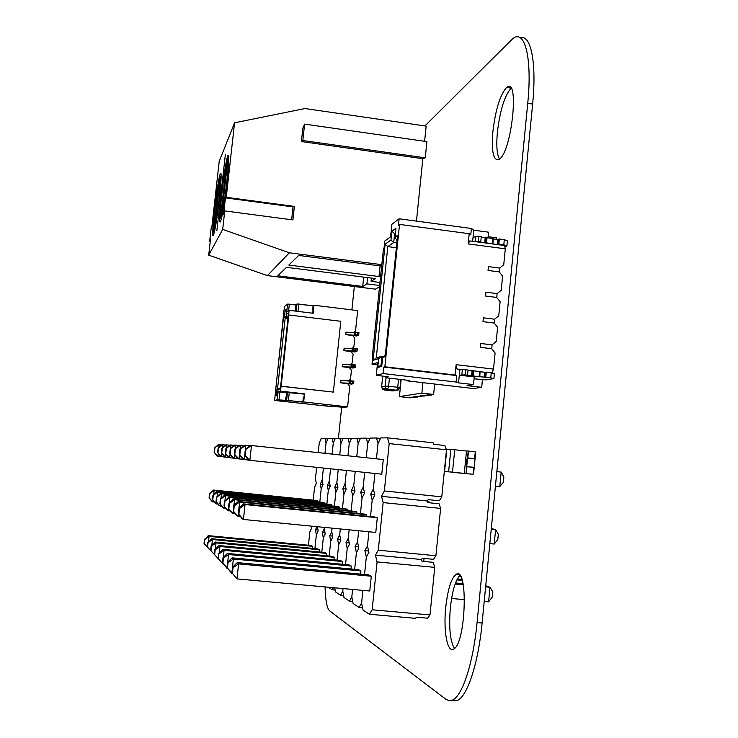 <?xml version="1.0" encoding="UTF-8"?>
<svg xmlns="http://www.w3.org/2000/svg" width="738" height="738" viewBox="0 0 738 738"><rect width="100%" height="100%" fill="white"/><g stroke="black" fill="none" stroke-linecap="round" stroke-linejoin="round"><path stroke-width="1.11" d="M424.913 125.93L512.43 38.966C524.561 28.155 532.458 57.241 527.735 103.329L477.071 622.568C473.289 662.899 462.302 696.266 452.412 700.094L449.073 700.676L445.918 699.31L329.572 610.787C326.971 608.361 325.467 600.4 325.071 586.922M520.391 37.869C530.862 34.022 536.803 62.795 532.624 104.058L482.108 623.01C478.335 663.324 467.265 696.663 457.265 700.482L451.748 700.362M338.391 438.538L341.694 407.081M351.888 309.886L354.332 286.519M511.074 88.256C504.644 95.553 500.087 110.147 497.403 132.037C496.185 145.469 496.877 154.482 499.478 159.085M492.901 131.382C491.333 152.166 493.436 161.465 499.229 159.279C511.923 151.871 519.755 75.313 506.619 87.444C500.198 94.575 495.622 109.224 492.901 131.382M451.527 225.81L450.254 225.145L449.82 225.588M459.885 575.455C455.401 580.271 452.228 591.009 450.374 607.66C448.75 627.678 450.115 641.276 454.46 648.434M445.752 607.245C443.289 630.178 447.163 652.761 453.4 649.172C465.936 644.883 468.547 565.299 456.102 574.367C451.269 578.149 447.818 589.109 445.752 607.245M444.497 471.407L446.702 449.331L450.844 449.424L448.621 471.766L444.497 471.407L464.534 473.427L452.495 472.163L454.728 449.765L466.499 451.001L464.285 473.399L466.01 473.556L466.693 466.674C465.761 463.732 466.038 460.816 467.532 457.929L468.233 451.038L466.499 451.001M448.621 471.766L452.495 472.163M450.844 449.424L454.728 449.765M473.169 473.049L473.722 467.422L474.211 467.468L473.658 473.095L473.169 473.058L473.658 473.095M468.233 451.038L475.263 451.804L474.589 458.676L475.143 453.049L475.623 453.104L475.069 458.722L467.56 457.911M455.623 472.634L457.495 472.809L455.623 472.606M466.693 466.674L466.25 473.584L464.285 473.399M466.01 473.556L455.863 472.661L473.049 474.294L466.25 473.584L466.933 466.693L473.722 467.422L473.049 474.294M468.473 451.066L467.8 457.938L468.473 451.066M467.541 458.104L475.051 458.907L474.23 467.283L466.684 466.73C465.752 463.713 466.047 460.752 467.56 457.855L466.711 466.481M475.051 458.907L467.56 457.855M466.684 466.73L474.23 467.283M481.213 237.276L486.231 237.664L485.733 242.747L480.392 242.322L479.912 242.165L480.77 241.704L478.279 241.372L474.783 241.584M485.733 242.747L497.163 244.546L498.842 244.094L503.814 244.758L506.895 245.948L507.393 240.883L504.312 239.666L503.814 244.758M486.231 237.664L492.744 238.411L492.246 243.503M493.215 238.577L492.716 243.641L493.215 238.577L492.744 238.411M498.842 244.094L499.34 239.011L497.661 239.472L493.187 238.872M499.34 239.011L504.312 239.666M504.893 246.926L506.895 245.948M472.634 241.298L472.984 237.784L475.623 236.308L475.115 241.4M475.623 236.308L478.787 236.271L478.279 241.372M478.787 236.271L481.277 236.603L480.77 241.704M461.859 374.692L462.375 369.535L459.811 370.061L459.304 375.181L465.023 374.867L472.56 375.919L473.067 370.771L468.021 370.301L472.818 370.873M473.067 370.771L480.106 371.592L479.58 376.721M472.56 375.919L479.119 376.638L479.626 371.491M484.894 377.441L485.401 372.293L486.259 372.136L485.752 377.293L479.119 376.638M479.783 376.887L480.087 371.721L485.392 372.349M480.29 371.749L485.401 372.293M486.259 372.136L494.414 373.465L493.906 378.594L490.761 377.884L491.259 372.727M485.752 377.293L490.761 377.884M474.082 378.815L486.038 379.885L493.906 378.594M462.375 369.535L468.058 369.996L467.541 375.162M465.023 374.867L465.54 369.701M459.811 370.061L456.97 369.009L456.13 364.673L493.519 369.092L495.097 353.013L491.72 348.714L480.456 347.358L491.72 348.714L492.098 344.858L480.835 343.493L480.456 347.358L480.835 343.493L492.098 344.858L496.222 341.463L497.606 327.349L494.239 323.05L482.993 321.657L483.372 317.81L482.993 321.657L494.239 323.05L494.617 319.203L483.372 317.81L494.617 319.203L498.731 315.827L500.115 301.75L496.757 297.442L485.521 296.021L485.899 292.183L485.521 296.021L496.757 297.442L497.126 293.604L485.899 292.183L497.126 293.604L501.24 290.246L502.615 276.206L499.257 271.898L488.049 270.449L488.427 266.612L488.049 270.449L499.257 271.898L499.635 268.069L488.427 266.612L499.635 268.069L503.74 264.73L505.299 248.817L468.169 243.909L469.193 233.697L399.526 224.407L398.465 225.201L399.12 218.789L391.887 224.324L390.596 236.824L384.793 241.022L384.028 248.374L383.456 248.78L372.238 356.989L372.764 357.054M456.13 364.673L455.097 375.015L384.849 366.795L399.526 224.407M493.519 369.092L492.163 372.939M482.449 379.683L481.693 387.312L467.034 385.614L473.51 384.599L458.538 382.865L456.102 382.035L383.16 373.566L376.279 375.273L377.588 362.607L372.017 364.24L377.358 364.867M407.321 380.236L407.256 380.863L473.418 388.52L481.693 387.312M372.238 356.989L372.791 356.814L372.017 364.24M407.256 380.863L409.249 380.457L387.229 377.911L385.264 377.515L388.234 376.832L376.279 375.273M385.374 376.5L385.264 377.515M397.671 235.265L385.162 356.611L382.644 357.386L381.712 366.399L377.782 367.478L378.705 358.594L373.105 360.31L385.135 244.186L390.965 240.034L391.869 231.262L395.965 228.227L395.051 237.129L397.671 235.265M384.849 366.795L383.834 367.072L383.16 373.566M399.12 218.789L471.397 228.476L473.731 230.201L488.565 232.184L488.012 237.784M496.259 239.287L496.406 237.802L488.122 236.704M469.193 233.697L470.77 234.832L471.397 228.476M468.169 243.909L469.737 240.911L504.598 245.533L505.299 248.817M472.984 237.784L473.731 230.201M458.538 382.865L459.304 375.181L474.266 376.934L473.51 384.599M383.834 367.072L456.739 375.596L456.102 382.035M456.739 375.596L455.097 375.015M462.053 369.6L456.97 369.009M396.38 247.737L387.801 246.621L376.279 357.967L381.952 356.196L381.039 365.089L381.869 364.858M396.878 242.94L393.695 242.516L387.801 246.621L385.135 244.186M395.393 233.835L394.599 233.725L393.695 242.516L390.965 240.034M395.467 233.097L394.599 233.725L391.869 231.262M383.705 356.408L381.952 356.196L378.705 358.594M382.644 357.386L385.31 355.153M376.279 357.967L373.105 360.31M395.051 237.129L396.786 240.367M381.039 365.089L377.782 367.478M345.522 334.637L345.993 332.137L345.522 334.637L354.323 335.218L357.183 334.766L358.705 335.08L356.611 335.974L345.522 334.637L354.323 335.218L357.183 334.766L358.686 335.089L356.611 335.974L345.522 334.637L354.323 335.218L357.183 334.766L358.686 335.089L356.611 335.974L345.522 334.637L345.993 332.137L345.744 334.545L345.993 332.137L354.572 332.801L354.323 335.218L354.572 332.801L355.744 332.284L358.954 332.654L358.686 335.043M343.843 350.679L344.305 348.188L343.843 350.679L355.817 350.974L357.017 351.233L354.941 351.989L343.843 350.679L356.998 351.242L354.941 351.989L343.843 350.679L356.998 351.242L354.941 351.989L343.843 350.679L344.092 348.271L344.056 350.596L344.305 348.188L352.893 348.88L352.644 351.297L352.893 348.88L357.275 348.806L357.007 351.205L357.275 348.806M342.155 366.74L342.616 364.258L342.155 366.74L354.129 367.173L355.329 367.404L353.262 368.031L342.155 366.74L354.129 367.173L355.31 367.413L353.262 368.031L342.155 366.74L354.129 367.173L355.31 367.413L353.262 368.031L342.155 366.74L342.616 364.258L342.367 366.666L342.616 364.258L351.205 364.978L350.956 367.395L351.205 364.978L352.367 364.618L355.587 364.978L355.31 367.386M340.467 382.819L340.928 380.356L340.467 382.819L352.432 383.391L353.64 383.612L351.583 384.101L340.467 382.819L353.622 383.612L351.583 384.101L340.467 382.819L353.622 383.612L351.583 384.101L340.467 382.819L340.716 380.411L340.679 382.773L340.928 380.356L349.517 381.103L349.268 383.529L349.517 381.103L353.889 381.177L353.622 383.585L353.889 381.177L352.681 380.956L352.432 383.391L352.681 380.956L353.871 381.186M288.835 314.978L340.799 321.298L288.835 314.978L281.16 386.177L288.835 314.978L340.799 321.298L333.345 392.099L280.929 386.26L289.111 310.32L288.595 315.154L289.111 310.32L313.133 313.253L313.991 305.228L313.133 313.253L289.111 310.32L286.704 312.063L287.562 304.121L284.776 306.252L283.964 310.449L274.601 400.457L277.239 399.802L278.106 391.795L280.403 391.122L281.16 386.177L333.345 392.099L280.929 386.26L280.403 391.122L304.536 393.843L303.669 401.942L347.598 406.859L344.166 407.358L334.748 406.306L332.238 406.693L274.601 400.457L279.029 399.931L277.239 399.802L278.106 391.795L280.403 391.122L304.536 393.843L303.669 401.942L277.239 399.802L274.601 400.457L322.903 405.651L274.601 400.457L275.025 396.518L274.601 400.457M312.866 313.216L313.106 305.809L313.991 305.228L357.662 310.597L313.991 305.228L313.106 305.809L296.962 304.01L296.196 311.187L296.962 304.01L295.689 304.942L287.562 304.121L286.704 312.063L289.111 310.32L313.133 313.253L313.991 305.228L357.662 310.597L355.531 330.984L353.382 332.709M352.653 335.495L354.784 338.179L353.862 346.989L354.784 338.179L352.653 335.495L354.784 338.179L353.862 346.989L351.648 348.779M350.984 351.519L353.105 354.203L352.183 363.031L353.105 354.203L350.984 351.519L353.105 354.203L352.183 363.031L349.904 364.867M349.295 367.57L351.426 370.255L350.504 379.092L351.426 370.255L349.295 367.57L351.426 370.255L350.504 379.092L348.17 380.983M347.616 383.64L349.747 386.325L347.598 406.859L344.166 407.358L322.903 405.651L344.166 407.358L347.598 406.859L303.669 401.942L347.598 406.859L349.747 386.325L347.616 383.64L349.747 386.325L347.598 406.859M295.606 311.113L295.689 304.942L287.562 304.121L284.776 306.252L287.562 304.121L289.351 304.167L288.65 310.652L289.351 304.167L295.689 304.942L296.962 304.01L295.689 304.942L295.265 308.908L295.689 304.942M288.143 316.676L287.359 316.584L288.143 316.676L287.359 316.584L288.217 315.984L287.359 316.584L286.15 314.665L288.54 312.958L280.366 388.778L278.069 389.489L277.47 395.079L275.957 395.494L276.556 389.95L275.615 390.236L283.586 316.491L284.564 315.79L285.154 310.292L286.75 309.111L286.15 314.665L288.54 312.958L280.366 388.778L278.069 389.489L277.47 395.079L275.957 395.494L276.556 389.95L275.615 390.236L277.543 388.778L278.494 388.483L278.411 389.194M286.842 392.708L278.106 391.795L280.403 391.122L281.16 386.177L333.345 392.099L280.929 386.26M304.231 394.11L286.861 392.468L286.436 396.49L286.861 392.468L287.479 392.302L286.612 400.365L285.394 400.651L279.029 399.931L279.886 391.924L278.106 391.795L277.239 399.802M295.837 308.982L295.265 308.908L295.892 308.466L295.265 308.908M297.986 311.408L298.77 304.056L296.962 304.01L313.106 305.809L298.77 304.056L297.986 311.408L298.77 304.056M313.216 309.877L312.672 309.812L313.272 309.425L312.672 309.812L313.216 309.877L312.672 309.812L313.106 305.809L313.991 305.228M304.536 393.843L303.669 401.942L302.829 402.109L304.536 393.843L280.403 391.122M303.669 401.942L302.829 402.109L303.253 398.077L303.825 397.957L303.253 398.077L302.829 402.109L288.42 400.494L289.278 392.431L287.479 392.302L289.278 392.431L288.42 400.494L279.029 399.931L279.886 391.924L279.029 399.931M285.394 400.651L286.861 392.468L287.479 392.302L286.612 400.365L302.829 402.109M279.139 388.557L276.556 389.95L278.494 388.483L277.543 388.778L279.139 388.557L275.615 390.236L283.586 316.491L285.172 318.106L277.543 388.778L285.172 318.106L277.543 388.778L275.615 390.236L277.543 388.778M288.041 317.644L286.159 317.414L286.409 315.08L286.159 317.414L288.041 317.644L286.159 317.414L284.564 315.79L285.154 310.292L286.473 311.63L285.154 310.292L286.75 309.111L286.15 314.665L288.54 312.958L280.366 388.778L278.069 389.489L280.468 387.874M287.949 318.438L285.172 318.106L286.159 317.414L285.172 318.106L287.949 318.438L285.172 318.106L283.586 316.491L284.564 315.79L285.154 310.292L286.75 309.111L286.15 314.665L287.359 316.584L286.15 314.665M278.069 389.489L279.637 388.123L278.069 389.489L277.47 395.079L275.957 395.494L277.553 394.286M301.39 141.548L302.829 140.515L304.609 124.104L302.838 128.135L301.39 141.548L422.837 158.698L416.453 221.114M381.804 264.674L289.361 252.802L222.691 229.398L224.749 210.911L292.921 219.924L294.379 206.419L226.262 197.304L234.564 122.803L304.96 108.541L426.167 126.115L424.608 141.29M226.262 197.304L225.45 197.867L223.623 214.251L224.749 210.911M234.564 122.803L219.204 161.354L211.871 226.944L211.262 227.23L209.647 241.658L210.533 238.918L208.706 255.182L222.691 229.398M219.343 199.085C217.083 218.319 215.127 230.348 213.494 235.154C210.321 242.682 217.461 178.956 220.385 173.522C221.64 172.129 221.289 180.644 219.343 199.085M226.972 182.526C224.546 203.079 222.415 216.022 220.57 221.354C216.972 229.804 224.564 161.963 227.904 155.663C229.333 153.938 229.029 162.886 226.972 182.526M216.852 230.736L225.385 154.325L216.852 230.736M379.516 286.796L375.365 289.167L267.424 275.606L208.706 255.182M363.677 277.101L362.699 286.455L366.906 283.89L379.646 285.505M362.699 286.455L277.829 275.781L286.51 267.322L375.577 278.613L371.085 281.344L379.959 282.469M380.688 275.505L379 276.529L288.826 265.062L298.696 255.44L381.657 266.095M289.361 252.802L267.424 275.606M422.837 158.698L425.254 157.821L426.905 141.622L304.609 124.104M380.107 265.892L379 276.529M366.906 283.89L367.616 277.608M371.399 278.088L371.085 281.344M294.379 206.419L293.014 206.908L225.45 197.867M293.014 206.908L291.621 219.758M302.829 140.515L425.254 157.821M210.219 241.732L209.647 241.658M220.477 217.931L220.459 218.134C219.103 213.909 223.402 175.718 226.76 161.604L220.477 217.931C218.863 216.612 223.725 173.079 226.732 161.806M227.931 158.993L221.612 215.68C224.601 205.358 229.804 158.688 227.931 158.993M213.448 231.861L213.43 232.046C212.24 228.356 216.428 191.28 219.352 179.011L213.448 231.861C212.064 230.376 216.64 189.445 219.334 179.186M220.385 176.723L214.444 229.887C217.11 220.487 221.981 176.797 220.385 176.723M213.291 490.05L214.14 490.447L209.887 493.565L213.291 490.05L315.679 500.392L317.34 500.862L317.248 501.775M317.46 526.711L318.161 530.899L316.353 534.856L314.905 548.592L316.353 534.856L315.513 529.773L316.916 526.664M319.812 502.034L321.196 488.934L320.329 484.156L322.146 479.912L323.392 468.058L322.146 479.912L323.032 484.691L321.196 488.934L319.812 502.034M334.738 587.808L335.467 591.904L340.541 595.243L342.783 591.138L343.963 597.494L349.434 601.101L351.823 596.876L353.124 603.527L359.028 607.411L361.583 603.066L363.013 610.04L369.415 614.247L372.164 609.782L377.072 561.904L375.476 555.124L378.271 550.197L383.151 502.587L381.509 496.323L384.341 490.945L389.194 443.593L387.505 437.837L380.725 437.929L378.022 443.52L376.491 437.994L370.227 438.086L367.699 443.455L366.306 438.141L360.504 438.224L358.133 443.4L356.749 456.721L358.133 443.4L356.869 438.271L351.472 438.354L349.249 443.344L347.958 455.789L349.249 443.344L348.096 438.4L343.069 438.473L340.974 443.289L339.914 438.52L335.218 438.584L333.253 443.243L332.275 438.621L327.884 438.686L326.021 443.197L324.951 453.335L326.021 443.197L325.117 438.732L321.002 438.787L319.231 443.16L318.235 452.625M313.207 500.143L314.545 487.467L316.288 483.353L315.467 478.731L316.676 467.357M311.242 526.102L311.556 528.104L309.84 531.96L308.438 545.225M208.254 535.622L209.075 536.388L204.813 539.423L208.254 535.622L310.919 545.465L312.543 546.295L312.331 548.343M327.746 439.009L325.117 438.732M322.986 484.423L320.329 484.156M318.013 530.022L315.513 529.773M214.61 447.883L218.3 444.673L219.195 444.7L214.61 447.883L214.131 452.173L217.037 456.093L220.579 456.481M214.131 452.173L217.922 456.204L218.245 453.316M214.454 452.2L214.933 447.901M221.714 444.968L219.195 444.7L218.891 447.422M209.574 493.408L209.094 497.716L212.018 501.517L214.444 502.154M209.094 497.716L212.867 501.997L213.051 500.346M209.407 497.882L209.887 493.565M317.34 500.862L214.14 490.447L213.706 494.414M204.518 539.127L204.039 543.454L208.199 548.03M204.039 543.454L207.839 547.568M204.334 543.758L204.813 539.423M312.543 546.295L209.075 536.388L208.494 541.618M224.463 495.152L225.514 495.622L220.773 499.063L224.463 495.152L337.395 506.499L339.425 507.071L339.314 508.196M328.364 587.227L332.284 589.81L333.401 587.688M337.063 560.133L338.668 544.801L337.58 539.1L339.711 534.773L340.319 528.952L339.711 534.773L340.827 540.474L338.668 544.801L337.063 560.133M342.45 508.51L343.973 493.953L342.847 488.63L345.015 483.971L346.426 470.475L345.015 483.971L346.159 489.294L343.973 493.953L342.45 508.51M336.869 482.523L338.216 469.617L336.869 482.523L337.921 487.652L335.855 492.163L334.831 487.034L336.869 482.523M339.757 454.912L340.974 443.289L339.757 454.912M331.731 531.572L332.091 528.15L331.731 531.572L332.746 537.061L330.716 541.258L329.72 535.779L331.731 531.572M334.388 506.194L335.855 492.163L334.388 506.194M329.176 556.018L330.716 541.258L329.176 556.018M218.928 545.557L219.924 546.489L215.192 549.828L214.832 549.459L218.928 545.557L332.192 556.304L334.176 557.31L333.917 559.828M351.297 438.75L348.096 438.4M332.284 589.81L335.144 590.068M346.094 488.962L342.847 488.63M340.615 539.395L337.58 539.1M225.939 448.519L229.979 444.977L231.068 445.005L225.939 448.519L225.413 453.27L228.596 457.597L232.94 458.077M225.413 453.27L229.675 457.735L230.072 454.147M225.81 453.307L226.335 448.538M234.167 445.328L231.068 445.005L230.699 448.381M220.394 498.87L219.869 503.639L223.07 507.827L226.049 508.611M219.869 503.639L224.103 508.417L224.334 506.36M220.247 503.851L220.773 499.063M339.425 507.071L225.514 495.622L224.97 500.558M214.832 549.459L214.297 554.256L219.02 559.395M214.297 554.256L222.618 563.684L218.227 558.389L218.771 553.417L223.005 549.358L224.075 550.354L219.158 553.804M214.657 554.635L215.192 549.828M334.176 557.31L219.924 546.489L219.214 552.993M220.487 493.335L221.465 493.777L216.898 497.108L220.487 493.335L329.674 504.331L331.565 504.857L331.454 505.908M329.259 481.176L330.559 468.815L329.259 481.176L330.227 486.121L328.281 490.493L327.34 485.549L329.259 481.176M332.109 454.101L333.253 443.243L332.109 454.101M324.277 528.592L325.209 533.878L323.299 537.956L322.386 532.679L324.277 528.592M326.86 504.045L328.281 490.493L326.86 504.045M321.805 552.172L323.299 537.956L321.805 552.172M215.127 542.024L216.059 542.891L211.492 546.12L211.151 545.779L215.127 542.024L324.619 552.448L326.482 553.389L326.233 555.732M342.902 438.842L339.914 438.52M337.856 487.348L334.831 487.034M332.561 536.056L329.72 535.779M221.907 448.289L225.819 444.866L226.843 444.894L221.907 448.289L221.4 452.874L224.481 457.062L228.531 457.505M221.4 452.874L225.487 457.191L225.856 453.861M221.769 452.911L222.276 448.307M229.721 445.199L226.843 444.894L226.492 448.031M216.538 496.923L216.031 501.536L219.14 505.585L221.917 506.314M216.031 501.536L220.099 506.13L220.311 504.22M216.382 501.729L216.898 497.108M331.565 504.857L221.465 493.777L220.957 498.353M211.151 545.779L210.644 550.41L215.164 555.345M210.644 550.41L214.749 554.81M210.976 550.76L211.492 546.12M326.482 553.389L216.059 542.891L215.395 548.924M228.734 497.098L229.859 497.606L224.942 501.167L228.734 497.098L345.679 508.833L347.866 509.441L347.736 510.65M342.783 591.138L343.05 588.564L342.783 591.138M345.55 564.552L347.201 548.602L346.011 542.67L348.281 538.196L349.157 529.819L348.281 538.196L349.498 544.146L347.201 548.602L345.55 564.552M351.113 510.991L352.681 495.871L351.454 490.346L353.76 485.521L355.227 471.397L353.76 485.521L355.015 491.047L352.681 495.871L351.113 510.991M223.005 549.358L340.301 560.437L342.441 561.526L342.155 564.229M360.31 438.649L356.869 438.271M340.541 595.243L343.594 595.52M354.932 490.696L351.454 490.346M349.268 542.984L346.011 542.67M230.265 448.759L234.435 445.088L235.616 445.115L230.265 448.759L229.721 453.685L233.005 458.169L237.682 458.685M229.721 453.685L234.167 458.316L234.592 454.451M230.145 453.722L230.69 448.787M238.937 445.475L235.616 445.115L235.21 448.769M224.527 500.964L223.992 505.908L227.295 510.235L230.505 511.083M223.992 505.908L228.402 510.871L228.651 508.648M224.389 506.13L224.942 501.167M347.866 509.441L229.859 497.606L229.278 502.938M342.441 561.526L224.075 550.354L223.31 557.384M222.673 563.122L223.171 563.74M218.771 553.417L218.227 558.389M377.293 517.725L375.78 532.43L243.439 519.46L242.036 518.657L238.374 513.823L243.439 519.46L245.062 504.543L239.499 508.519L238.983 508.261L243.641 503.888L245.062 504.543L377.293 517.725L374.544 516.951L243.641 503.888M373.336 488.99L374.932 473.455L373.336 488.99L374.849 494.995L372.183 500.17L370.697 494.174L373.336 488.99M376.445 458.815L378.022 443.52L376.445 458.815M367.478 545.88L368.926 531.757L367.478 545.88L368.954 552.365L366.316 557.116L364.876 550.64L367.478 545.88M370.494 516.545L372.183 500.17L370.494 516.545M361.583 603.066L362.893 590.382L361.583 603.066M364.535 574.468L366.316 557.116L364.535 574.468M383.262 459.543L381.767 474.174L248.411 460.171L244.776 455.143L249.878 460.364L251.492 445.521L245.385 449.617L250.007 445.484L251.492 445.521L383.262 459.543M371.288 576.221L369.766 591.009L236.972 578.887L231.935 572.817L236.972 578.887L238.605 563.878L233.033 567.725L232.544 567.236L237.249 562.614L238.605 563.878L371.288 576.221L368.594 574.847L237.249 562.614M384.341 490.945L441.776 496.849L446.472 449.793L444.876 445.512L433.732 444.304L433.197 442.809L387.505 437.837M378.271 550.197L435.9 555.732L440.623 508.417L439.064 503.768L427.874 502.624L427.357 501.001L428.178 499.635L439.359 500.779L441.776 496.849M372.164 609.782L429.996 614.938L434.737 567.365L433.215 562.338L421.988 561.267L421.481 559.515L422.293 558.26L433.51 559.33L435.9 555.732M369.415 614.247L415.568 618.343L416.37 617.199L427.634 618.204L429.996 614.938M440.623 508.417L383.151 502.587M446.472 449.793L389.194 443.593M434.737 567.365L377.072 561.904M427.616 501.803L429.719 502.025L429.645 502.809M421.979 558.74L424.018 558.934L423.76 561.433M427.357 501.001L381.509 496.323M421.481 559.515L375.476 555.124M245.311 455.198L245.92 449.645M501.194 472.089L503.86 476.951L503.344 482.348L499.792 486.526L501.194 472.089L496.849 471.628M245.385 449.617L244.776 455.143M495.438 486.074L499.792 486.526M238.891 514.1L239.499 508.519M491.296 528.602L495.622 529.524L498.316 534.192L497.781 539.626L494.211 544.044L495.622 529.524L491.25 529.081M238.983 508.261L238.374 513.823M489.838 543.611L494.211 544.044M232.424 573.334L233.033 567.725M485.733 585.76L490.014 587.264L492.726 591.747L492.2 597.199L488.593 601.857L490.014 587.264L485.632 586.848M463.04 583.638L455.512 582.946M463.261 584.773L455.125 584.016M232.544 567.236L231.935 572.817M451.591 598.481L464.571 599.662M484.211 601.461L488.593 601.857M238.282 501.443L239.592 502.043L234.26 505.871L233.78 505.641L238.282 501.443L364.175 514.035L366.712 514.746L366.565 516.157M363.17 487.191L364.701 472.385L363.17 487.191L364.554 492.947L362.063 497.938L360.707 492.181L363.17 487.191M366.223 457.726L367.699 443.455L366.223 457.726M357.515 541.895L358.668 530.751L357.515 541.895L358.853 548.094L356.399 552.697L355.089 546.498L357.515 541.895M360.43 513.657L362.063 497.938L360.43 513.657M351.823 596.876L352.589 589.441L351.823 596.876M354.674 569.321L356.399 552.697L354.674 569.321M232.119 557.845L233.374 559.007L228.042 562.716L227.59 562.264L232.119 557.845L358.428 569.671L360.919 570.935L360.587 574.099M380.485 438.427L376.491 437.994M359.028 607.411L362.543 607.725M374.747 494.58L370.697 494.174M368.64 551L364.876 550.64M239.951 449.304L244.407 445.346L245.782 445.374L239.951 449.304L239.37 454.617L242.867 459.451L248.328 460.06M239.37 454.617L244.223 459.626L245.782 445.374L249.665 445.789M239.859 454.663L240.44 449.331M233.78 505.641L233.199 510.973L236.732 515.631L240.487 516.609M233.199 510.973L238.033 516.369L239.592 502.043L366.712 514.746M233.669 511.231L234.26 505.871M227.59 562.264L227 567.623L232.452 573.472M227 567.623L231.806 573.417L233.374 559.007L360.919 570.935M227.452 568.103L228.042 562.716M461.877 579.348L457.32 578.924M462.219 580.409L456.813 579.902M216.769 491.637L217.682 492.052L213.273 495.272L216.769 491.637L322.441 502.292L324.222 502.799L324.12 503.768M211.575 538.722L212.452 539.533L208.042 542.661L211.575 538.722L317.543 548.841L319.286 549.727L319.056 551.913M335.07 438.925L332.275 438.621M330.172 485.844L327.34 485.549M325.052 532.937L322.386 532.679M218.134 448.077L221.935 444.765L222.894 444.793L218.134 448.077L217.645 452.514L220.634 456.554L224.417 456.979M217.645 452.514L221.584 456.684L221.926 453.584M217.987 452.551L218.485 448.095M225.579 445.079L222.894 444.793L222.572 447.708M212.941 495.106L212.452 499.561L215.459 503.482L218.051 504.165M212.452 499.561L216.363 503.999L216.557 502.218M212.784 499.746L213.273 495.272M324.222 502.799L217.682 492.052L217.212 496.314M207.729 542.338L207.23 546.812L211.566 551.563M207.23 546.812L211.179 551.074M207.544 547.144L208.042 542.661M319.286 549.727L212.452 539.533L211.834 545.142M233.328 499.192L234.536 499.737L229.417 503.436L228.983 503.215L233.328 499.192L354.581 511.333L356.934 511.997L356.795 513.297M227.387 553.435L228.549 554.515L223.429 558.085L223.014 557.67L227.387 553.435L349.028 564.874L351.325 566.055L351.03 568.98M370.006 438.538L366.306 438.141M349.434 601.101L352.699 601.387M364.461 492.569L360.707 492.181M358.576 546.84L355.089 546.498M234.924 449.027L239.232 445.208L240.505 445.245L234.924 449.027L234.361 454.128L237.747 458.787L242.793 459.35M234.361 454.128L239.001 458.953L239.463 454.746M234.822 454.174L235.385 449.055M244.094 445.623L240.505 445.245L240.071 449.202M228.983 503.215L228.42 508.344L231.833 512.836L235.302 513.74M228.42 508.344L233.033 513.519L233.3 511.102M228.854 508.583L229.417 503.436M356.934 511.997L234.536 499.737L233.909 505.521M223.014 557.67L222.442 562.826L227.627 568.417M222.442 562.826L227.036 568.361L227.101 567.753M222.858 563.269L223.429 558.085M351.325 566.055L228.549 554.515L227.71 562.144M460.484 576.304L459.156 576.184M460.254 575.944L459.617 575.705M461.149 579.284L461.287 577.854M401.158 379.526L399.415 396.592L410.356 397.837L413.132 397.431L411.084 397.201L415.153 397.404L411.084 397.201L415.346 397.118L413.289 396.878L417.385 397.081L413.289 396.878L417.597 396.786L415.522 396.555L419.664 396.749L415.522 396.555L419.876 396.454L417.791 396.214L421.961 396.417L417.791 396.214L422.191 396.121L420.088 395.882L424.304 396.085L420.088 395.882L424.544 395.78L422.422 395.531L426.675 395.734L422.422 395.531L426.933 395.43L424.793 395.19L429.092 395.393L424.793 395.19L429.35 395.079L427.201 394.83L428.326 394.664L430.402 395.199L431.564 394.756M399.415 396.592L421.878 393.114L433.63 394.461L428.326 394.664L431.536 395.033M421.878 393.114L422.929 382.681M433.63 394.461L434.682 384.037M345.744 334.545L345.993 332.137L354.572 332.801L355.744 332.284L355.495 334.711L355.744 332.284L357.441 332.349L357.183 334.766L357.764 332.386L357.506 334.812L357.764 332.386L358.936 332.672L358.705 335.061M345.993 332.137L354.572 332.801L354.323 335.218M354.572 332.801L355.744 332.284L358.936 332.672M344.056 350.596L344.305 348.188L352.893 348.88L354.055 348.437L353.806 350.864L354.055 348.437L355.753 348.511L355.495 350.937L355.753 348.511L355.817 350.974L356.067 348.548L357.257 348.816L356.067 348.548L355.817 350.974M344.305 348.188L352.893 348.88L352.644 351.297M352.893 348.88L356.067 348.548M342.367 366.666L342.616 364.258L352.367 364.618L352.109 367.044L352.367 364.618L354.055 364.701L353.806 367.137L354.378 364.738L354.129 367.173L354.378 364.738L355.568 364.987L355.329 367.395M342.616 364.258L351.205 364.978L350.956 367.395M351.205 364.978L355.568 364.987M340.679 382.773L340.928 380.356L350.67 380.817L350.421 383.253L350.67 380.817L352.367 380.919L352.109 383.354L352.681 380.956L352.432 383.391M340.928 380.356L349.517 381.103L349.268 383.529M349.517 381.103L352.681 380.956M357.662 310.597L355.531 330.984L357.662 310.597M340.799 321.298L333.345 392.099L340.799 321.298M289.111 310.32L286.704 312.063L287.562 304.121M288.65 310.652L289.351 304.167M296.196 311.187L296.962 304.01M312.672 309.812L313.106 305.809M289.278 392.431L288.42 400.494M287.479 392.302L286.612 400.365M279.886 391.924L278.106 391.795M281.16 386.177L333.345 392.099M288.217 315.984L287.359 316.584M275.957 395.494L276.556 389.95M275.615 390.236L283.586 316.491L285.172 318.106L286.159 317.414L284.564 315.79L286.159 317.414L286.409 315.08M286.473 311.63L285.154 310.292M283.586 316.491L284.564 315.79M532.624 104.058L527.735 103.329M482.108 623.01L477.071 622.568M444.58 471.416L446.785 449.331M485.973 237.802L485.475 242.885M487.025 237.654L486.526 242.747M493.381 238.9L492.883 243.983M497.661 239.472L497.163 244.546M498.454 239.463L497.956 244.536M485.18 237.811L484.681 242.894M472.311 375.965L472.818 370.817M473.353 375.965L473.861 370.808M484.1 377.395L484.598 372.256M471.517 375.919L472.025 370.78M355.744 332.284L355.495 334.711M357.441 332.349L357.183 334.766M357.764 332.386L357.506 334.812M354.055 348.437L353.806 350.864M355.753 348.511L355.495 350.937M352.367 364.618L352.109 367.044M354.055 364.701L353.806 367.137M354.378 364.738L354.129 367.173M350.67 380.817L350.421 383.253M352.367 380.919L352.109 383.354M389.443 378.17L388.612 386.242L385.19 386.029L386.048 377.671M382.736 376.195L381.601 386.777L382.69 376.186M399.978 387.727L397.727 387.284L398.557 379.221M384.101 389.913L382.376 388.991L381.647 386.74L385.19 386.029L385.928 388.308L387.801 389.221L388.612 386.242L397.727 387.284L396.841 390.291L387.736 389.249L384.166 389.922L393.151 390.946L398.695 389.849M381.601 386.758L382.376 388.991L385.928 388.308L387.736 389.249L396.906 390.264L400.033 387.708M452.412 700.094L457.265 700.482M506.619 87.444L510.973 88.099M450.254 225.145L451.222 225.274M456.102 574.367L459.082 574.644M479.599 376.731L480.106 371.592M227.904 155.663L228.651 155.764M220.385 173.522L221.003 173.605M400.033 387.681L400.872 379.489"/></g></svg>
